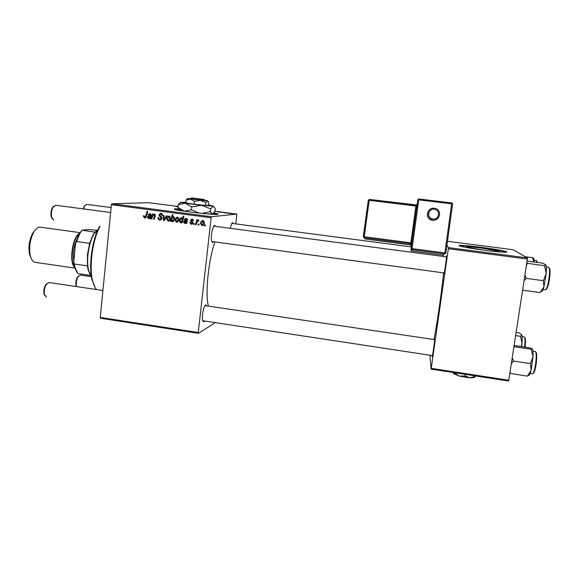 <?xml version="1.0" encoding="UTF-8"?>
<svg xmlns="http://www.w3.org/2000/svg" width="579" height="579" viewBox="0 0 579 579"><rect width="100%" height="100%" fill="white"/><g stroke="black" fill="none" stroke-linecap="round" stroke-linejoin="round"><path stroke-width="0.87" d="M484.008 250.208C495.559 251.619 500.466 251.901 498.729 251.047L481.453 248.094C470.083 246.697 465.205 246.422 466.826 247.262L484.008 250.208M484.659 250.294C499.489 252.249 510.316 252.842 505.901 251.525C501.544 250.323 493.228 248.905 480.968 247.276C466.696 245.402 455.579 244.736 459.921 246.068C463.989 247.226 472.232 248.63 484.659 250.294M506.502 252.162L505.843 251.908C501.486 250.7 493.178 249.281 480.917 247.653C469.222 246.176 462.006 245.561 459.277 245.822M179.193 208.925L175.169 208.86C174.026 208.925 173.91 209.12 174.836 209.432C178.882 211.046 213.774 215.062 217.798 214.389L217.813 213.832L213.912 212.956M179.49 209.301L174.474 209.294M434.228 339.584L434.597 338.744C434.901 340.322 432.216 359.139 432.072 356.403L432.079 355.549M443.391 254.746L443.181 256.439M446.083 256.823L446.438 255.867C446.923 256.273 444.173 275.51 443.861 273.903L443.847 272.912M213.55 241.776L212.674 242.601L211.574 241.139C210.959 236.232 211.574 231.397 213.419 226.628L214.621 225.289L215.576 226.375M444.216 272.962L211.842 241.515M230.239 228.307L231.651 223.588L232.555 222.597L233.323 223.574M204.423 321.113L203.757 321.83L202.505 320.491C202.02 315.591 202.744 310.785 204.684 306.074L205.668 304.865L206.79 305.886M432.441 355.6L202.939 320.752M194.153 224.522L193.458 224.428L193.712 223.465L194.421 223.559L194.153 224.522M198.829 225.144L198.141 225.05L198.394 224.087L199.104 224.182L198.829 225.144M189.659 222.3L190.368 222.213L191.222 223.588L192.214 222.944L190.484 220.317L191.931 219.072L193.502 220.816L192.8 220.809L191.989 219.709L191.193 220.302L192.916 222.98L191.121 224.211L189.659 222.3L190.368 222.213M181.372 222.828L181.567 222.155L180.308 222.777L179.251 220.585C179.36 219.05 180.076 218.08 181.401 217.69L182.494 218.667L183.232 216.112L183.934 216.206L182.067 222.922L181.372 222.828L182.117 222.741M159.732 220.056C158.364 219.796 157.77 218.934 157.937 217.48L158.632 217.487L158.697 218.515L159.862 219.267L161.317 218.297L159.543 216.278L158.928 214.679L160.962 213.108L162.677 215.345L161.961 215.475L160.853 213.904L159.616 214.729L162.011 218.319L159.732 220.056L160.81 219.955M168.048 221.156L166.629 218.963C166.73 217.328 167.512 216.358 168.952 216.054L170.516 218.363C170.385 219.955 169.618 220.888 168.192 221.171L168.793 221.077M151.836 218.92L151.141 218.833L152.465 213.977L153.16 214.064L152.936 214.881L154.455 214.143L155.331 215.482L154.303 219.253L153.616 219.159L154.636 215.41L154.173 214.737L152.451 216.669L151.836 218.92M143.389 216.372L143.512 215.757L144.2 215.764L144.772 217.27L145.72 216.097L147.008 211.371L147.696 211.458L146.364 216.358L144.714 218.066L143.389 216.372L144.084 216.314M215.149 322.735L198.431 333.316L100.522 318.247L100.247 317.451L198.279 332.52L211.125 217.762L111.407 204.749L111.856 203.765L211.48 216.749L211.125 217.762M100.247 317.451L111.407 204.749M149.78 218.652L149.773 218.022L148.347 218.551L147.283 216.966L149.107 215.612L150.439 215.598L150.598 215.019L149.809 214.165L148.608 214.997L147.942 214.816L149.744 213.535L151.3 215.048L150.482 218.746L149.78 218.652L150.475 218.587M171.058 221.468L170.45 221.388L172.303 214.686L172.998 214.773L172.339 217.118L173.541 216.647L174.641 218.84C174.532 220.382 173.809 221.352 172.47 221.735L171.312 220.585L171.058 221.468M164.306 220.57L163.473 220.461L163.343 215.402L164.031 215.489L164.067 219.767L166.274 215.786L167.013 215.887L164.306 220.57M176.457 222.271L175.032 220.071C175.14 218.435 175.922 217.465 177.369 217.161L178.94 219.477C178.81 221.062 178.035 221.996 176.609 222.285L177.232 222.184M185.939 223.436L185.939 222.806L184.484 223.335L183.413 221.735L185.237 220.375L186.619 220.36L186.778 219.781L185.982 218.92L184.766 219.752L184.086 219.571L185.91 218.283L187.495 219.81L186.648 223.53L185.939 223.436L186.641 223.349M201.948 225.644L200.515 223.429C200.631 221.793 201.42 220.823 202.874 220.512L204.459 222.835C204.329 224.428 203.547 225.369 202.107 225.658L202.831 225.521M196.158 224.79L195.456 224.695L196.824 219.796L197.526 219.89L197.236 220.903L198.488 219.926L198.937 220.172L196.73 222.835L196.158 224.79M205.256 225.991L204.561 225.897L204.821 224.934L205.531 225.028L205.256 225.991M218.167 212.059L220.708 212.189L218.167 212.059M214.947 211.415L215.395 211.523L214.881 211.523M178.021 206.833L175.806 206.558L178.028 206.775M231.101 213.68L230.145 213.6L231.101 213.68M178.064 206.471L148.796 202.693L111.856 203.765M235.856 223.907L236.811 214.064L211.48 216.749M236.811 214.064L215.012 211.248M230.355 213.492L226.744 213.072L230.391 213.441M225.383 212.942L224.42 212.862L225.383 212.942M223.385 212.638L225.658 212.797L223.385 212.638M221.221 212.406L220.259 212.327L221.221 212.406M508.782 380.251L508.514 381.033L431.058 369.113L431.225 368.331L508.782 380.251L527.382 259.037L448.327 248.724L448.436 247.624L527.404 257.916L527.382 259.037M431.225 368.331L448.327 248.724M447.466 241.262L513.081 249.73L527.404 257.916M446.141 243.759L448.436 247.624M429.951 355.224L431.058 369.113M433.903 339.533C436.552 327.671 441.639 292.677 443.572 272.875M208.411 306.125C205.038 293.886 208.389 260.261 214.918 241.957M198.279 332.52L198.431 333.316M213.738 226.128L446.46 256.873M229.183 213.275L227.344 213.188L229.183 213.275M146.046 217.161L144.772 217.27L145.488 217.863M145.213 217.993L144.569 218.051M150.489 217.965L149.773 218.022M148.969 218.5L148.347 218.551M149.295 218.363L148.803 217.972M147.992 216.908L147.283 216.966M148.702 216.285L149.389 215.627M151.213 215.533L150.439 215.598M151.307 214.961L150.598 215.019M148.716 214.758L147.942 214.816M149.505 214.158L150.164 213.593M150.685 216.17L149.737 216.235M148.969 217.95L150.54 217.726M148.629 217.957L150.258 216.199L147.963 217.053L148.629 217.957M151.032 216.141L150.258 216.199M151.879 218.768L151.141 218.833M153.594 214.831L152.936 214.881M154.246 214.715L154.825 214.259M154.347 219.094L153.616 219.159M155.338 215.359L154.636 215.41M155.208 214.657L154.173 214.737M154.072 214.729L155.078 214.657M171.102 221.316L170.45 221.388M173.866 216.741L172.339 217.118M172.897 221.67L172.361 221.728M173.215 221.525L172.701 221.077M171.731 220.541L171.312 220.585M171.934 218.558L171.652 219.673L172.441 221.106L173.953 218.761L173.244 217.248L171.934 218.558M174.655 218.688L173.953 218.761M169.003 220.997L168.257 220.541M167.331 218.891L166.629 218.963M168.576 216.749L169.336 216.112M170.103 216.597L168.967 216.684L167.317 218.971L168.12 220.534L169.792 220.324M168.967 216.684L169.806 216.626M170.53 218.203L169.828 218.276L169.039 216.691M168.192 220.541L169.828 218.276M164.429 220.367L163.473 220.461M164.82 219.687L164.067 219.767M160.868 219.926L159.486 219.18M160.499 219.238L161.78 219.101M162.019 218.232L161.317 218.297M161.982 217.61L161.201 217.675M161.671 216.893L160.752 216.177L159.543 216.278M159.63 214.628L158.928 214.679M160.318 213.919L161.121 213.137M162.663 215.417L161.961 215.475M162.677 215.258L161.982 215.316M162.308 213.868L160.853 213.904M162.055 213.817L161.519 213.832M177.413 222.112L176.631 221.656M175.741 219.998L175.032 220.071M176.928 217.885L177.717 217.205M178.52 217.697L177.377 217.791L175.734 220.085L176.53 221.648L178.245 221.395M177.377 217.791L178.173 217.733M178.954 219.311L178.245 219.383L177.456 217.798M176.609 221.656L178.245 219.383M182.305 222.068L181.567 222.155M180.793 222.72L180.308 222.777M181.111 222.56L180.684 222.191M179.968 220.505L179.251 220.585M181.155 218.363L181.799 217.776M183.275 218.587L182.494 218.667M180.843 222.17L182.385 221.771M181.422 218.319L179.96 220.527L180.597 222.184L181.466 221.677L182.161 219.723L181.473 218.326M182.978 219.636L182.161 219.723M182.443 221.569L181.466 221.677M186.662 222.72L185.939 222.806M185.222 223.241L184.484 223.335M185.403 223.161L184.781 222.741L186.431 220.968L184.1 221.822L184.773 222.741M184.136 221.648L183.413 221.735M184.643 221.098L185.352 220.375M187.408 220.273L186.619 220.36M187.502 219.702L186.778 219.781M187.191 218.826L185.982 218.92M187.075 218.804L186.619 218.826M184.882 219.492L184.086 219.571M185.439 218.971L186.185 218.312M186.93 220.91L185.627 221.026M185.179 222.712L186.749 222.329M187.227 220.881L186.431 220.968M191.714 223.559L192.8 223.414M192.923 222.857L192.214 222.944M192.858 222.401L192.119 222.488M191.2 220.237L190.484 220.317M191.678 219.723L192.25 219.115M193.509 220.729L192.8 220.809M193.169 219.615L191.989 219.709M191.113 223.574L192.17 224.073L191.121 224.211M202.903 225.492L202.013 225.014M201.239 223.335L200.515 223.429M202.201 221.366L203.12 220.534M204.032 221.033L203.591 221.055M202.389 224.985L203.902 224.551M202.976 221.149L201.224 223.443L202.107 225.021L203.765 222.741L202.976 221.149L203.989 221.026M204.481 222.647L203.765 222.741M198.887 224.949L198.141 225.05M196.216 224.594L195.456 224.695M197.808 220.838L197.236 220.903M198.336 220.693L198.836 220.092M198.706 220.657L198.242 220.708M194.204 224.334L193.458 224.428M205.313 225.788L204.561 225.897M218.138 214.339L213.644 213.275M100.022 226.425C92.575 239.735 88.927 266.42 92.597 280.67C93.559 284.658 94.869 287.618 96.541 289.551M95.195 287.647L92.061 279.903C88.449 265.927 92.061 239.793 99.378 226.845L99.639 226.367M516.135 332.36L519.045 332.78L521.766 334.828L520.601 336.341L521.969 343.492L521.274 346.553M515.636 335.617L520.601 336.341M521.636 346.604L521.969 343.492C522.33 339.033 522.265 336.146 521.766 334.828L521.614 334.575M511.322 363.728L513.479 361.072L512.241 357.728M514.116 345.497L528.895 347.668L532.181 348.753L531.196 349.224L533.006 356.707L530.465 363.619L531.095 370.242L527.397 376.147L528.41 375.438C529.177 375.952 530.074 374.222 531.095 370.242L533.006 356.707C533.194 352.394 532.962 349.781 532.311 348.869M509.846 373.339L527.397 376.147M510.591 373.585L510.056 371.957M513.479 361.072L530.465 363.619M513.79 347.639L514.369 346.741L531.196 349.224M514.369 346.741L513.942 346.626M525.341 256.736L532.405 257.655L533.939 261.99M534.128 262.019C534.12 259.356 533.838 258.01 533.295 257.981L532.405 257.655M541.213 291.375C541.937 292.019 542.834 290.549 543.898 286.96L546.2 273.491L543.391 280.685L543.898 286.96L540.026 292.554L523.04 290.238L522.728 289.362M524.046 280.779L526.188 278.376L543.391 280.685M526.188 278.376L524.972 274.757M544.593 265.754L546.2 273.491C546.547 268.67 546.373 265.739 545.671 264.704L544.593 265.754L526.738 263.221M526.441 265.175L527.491 263.51M527.064 261.093L542.414 263.105L545.671 264.704M522.62 290.057L523.04 290.238M80.184 275.032L78.02 276.653C76.421 279.816 75.914 283.095 76.508 286.482L76.529 286.583M76.29 286.547L76.023 285.773C75.509 282.805 75.95 279.939 77.347 277.175L78.57 275.872M86.72 204.358L84.548 206.066L83.499 208.925M83.036 208.86L85.091 205.241M44.815 295.666L43.975 293.727C43.541 290.803 43.997 287.973 45.35 285.244L46.885 283.493M48.904 282.494L46.023 284.738C44.474 287.857 43.946 291.092 44.453 294.436L46.414 297.208M52.103 218.616L51.162 216.626C50.612 213.723 50.945 210.901 52.168 208.158L53.652 206.312M55.685 205.248L52.812 207.637C51.415 210.77 51.032 213.998 51.661 217.32L53.804 220.172M90.31 275.054L88.117 269.836L87.429 265.906L87.429 254.84L89.615 243.339L92.908 235.117L96.794 230.174M98.3 228.98L93.617 234.56C90.693 240.075 88.804 246.893 87.936 255.028C87.378 261.057 87.617 266.246 88.645 270.588L91.417 276.624M89.615 243.339L76.587 241.53L75.516 243.571L79.048 234.3L81.921 230.239L95.108 232.172M76.739 272.058L74.561 266.789L73.786 261.766L75.516 243.571M73.786 261.766L75.067 267.527L77.789 273.57L90.519 275.423M87.429 265.906L74.445 264.038M81.921 230.239L89.065 229.487L96.65 230.319M81.907 230.449L79.728 233.75L76.587 241.53M40.523 227.214L39.596 227.171C37.367 227.431 35.276 229.356 33.321 232.953C29.92 240.176 28.892 247.646 30.231 255.353C31.273 259.667 32.996 262.012 35.399 262.367L74.908 268.077M79.627 233.279C72.534 236.196 68.706 262.562 74.698 267.332M31.44 258.929L29.522 254.297C28.284 247.219 29.232 240.365 32.359 233.728L35.739 229.422M427.758 212.558C426.846 215.779 427.852 218.232 430.776 219.919L432.593 220.447M437.181 219.159L437.435 217.335M190.404 198.778L205.067 200.573L204.213 199.531L191.823 198.025M204.213 199.531L191.895 197.967M187.567 198.517L186.148 200.03L190.426 199.096L194.399 201.326L194.081 204.213L205.531 205.415L208.491 205.27L208.809 202.433L207.499 200.725L204.843 200.24M186.148 200.03L185.837 202.889L194.081 204.213M194.399 201.326L200.312 200.356L205.849 202.541L205.531 205.415M205.849 202.541L207.514 200.92L187.791 198.604L186.257 199.864M185.902 202.259L180.966 202.361L185.237 203.207L201.506 205.292L213.275 206.146L208.534 204.894M180.612 202.209L178.252 204.705L185.237 203.207L191.758 206.92L191.446 209.764L184.368 211.219L177.948 207.506L179.91 209.844M178.252 204.705L177.948 207.506M191.758 206.92L201.506 205.292L210.604 208.867L210.293 211.69L202.035 213.412M199.096 213.101L191.446 209.764M210.604 208.867L213.275 206.146L215.316 208.549L215.004 211.306L212.392 214.056L210.293 211.69M207.702 213.941L212.898 213.89M179.997 209.953L184.824 211.299M190.86 198.597L187.791 198.604M203.743 199.545L191.396 197.975L203.743 199.545L204.539 200.58M468.469 377.682L459.277 376.104M475.54 376.328L470.09 377.776C473.354 377.841 474.954 377.465 474.889 376.647L475.598 375.966M465.089 376.003L459.27 376.104L470.09 377.776L465.089 376.003L465.328 374.389M453.574 373.535L459.27 376.104L454.023 372.644M453.972 373.014L453.473 373.296L453.408 372.55M146.451 216.039L145.72 216.097M150.641 216.162L149.389 216.264M155.215 216.025L154.484 216.083M165.485 218.536L164.682 218.616M161.519 216.778L160.311 216.879M186.641 220.91L185.548 221.033M192.467 221.815L191.511 221.931M524.61 347.038C525.269 341.06 525.196 337.695 524.386 336.935L524.335 336.927M524.791 337.564C525.638 338.006 525.746 341.19 525.102 347.111M530.118 373.491L532.448 373.846C533.563 373.578 534.612 370.285 535.611 363.967C536.494 356.7 536.4 352.531 535.336 351.453L535.264 351.446M535.828 352.148C536.892 353.016 537.001 356.961 536.154 363.988M536.154 364.01C535.213 369.952 534.222 373.064 533.165 373.332M536.957 262.388L536.299 260.449M536.755 261.086L537.377 262.446M543.059 289.464L545.404 289.782C546.475 289.58 547.56 286.533 548.66 280.641C549.811 272.941 549.818 268.475 548.689 267.245L548.624 267.237M549.21 280.649C548.183 286.156 547.155 289.03 546.149 289.254M549.189 267.939C550.311 268.96 550.318 273.187 549.218 280.612M74.344 265.797C69.683 260.232 72.802 238.7 78.853 234.654M76.674 239.742C73.591 246.734 72.65 253.855 73.851 261.1M432.759 220.1L430.928 219.571C424.82 217.053 427.852 207.173 434.388 208.288L436.486 208.939C442.327 211.668 439.135 221.214 432.759 220.1M434.286 209.185C427.881 208.158 426.455 218.478 432.926 219.043C439.338 220.092 440.771 209.743 434.286 209.185M411.358 245.822L416.938 205.4M411.589 244.164L411.662 243.672M416.894 206.095L417.133 204.329L416.026 205.169L415.903 206.059L369.228 200.305L364.213 236.731L410.829 242.811L415.903 206.059L416.894 206.095L411.351 245.959L410.533 244.895L410.692 243.817L364.126 237.737L365.436 239.004L410.714 244.939L410.88 243.86L411.531 244.91M451.75 202.968L418.892 198.959L417.77 199.82L418.892 198.966L451.736 202.961L451.656 203.859L452.604 204.069L445.823 253.103L444.875 252.943L451.656 203.859L418.776 199.849L412.038 248.63L444.875 252.943L444.686 253.949L411.901 249.636L411.604 250.968L442.826 255.086L445.823 253.103M363.33 236.688L368.309 200.276L369.388 199.437L416.894 204.988L411.814 242.898M368.309 200.276L363.294 236.659L364.126 237.737L364.213 236.731L363.337 236.645L364.64 238.23M365.443 239.004L410.533 244.895M410.829 242.811L410.692 243.817L411.474 244.229L411.778 242.905L410.829 242.811M368.345 200.254L369.228 200.305L369.395 199.437L368.345 200.254M418.892 198.959L418.776 199.849L417.814 199.798L411.09 248.529L411.901 249.636L412.038 248.63L411.047 248.536L411.727 249.6L411.445 250.931L410.793 249.918M411.604 250.968L442.826 255.086L443.818 254.485M452.134 203.099L452.604 204.061M443.869 254.456L442.826 255.086M498.657 251.539L498.729 251.047M505.843 251.908L505.901 251.525M144.714 218.066L145.09 218.03M172.441 221.106L173.591 220.983M168.192 221.171L168.648 221.12M160.701 213.89L161.903 213.803M159.978 220.078L160.615 220.02M176.609 222.285L177.087 222.227M184.636 223.342L185.07 223.291M185.852 218.905L186.945 218.797M191.902 219.702L192.966 219.586M191.367 224.232L191.975 224.153M202.107 225.658L202.672 225.578M202.889 221.142L203.902 221.019M198.206 220.708L198.706 220.65M217.769 214.201L217.813 213.832M92.061 279.903L92.597 280.67M99.378 226.845L99.928 226.411M522.12 336.602L524.545 337.036M532.933 351.098L535.437 351.504M536.501 260.55L534.07 260.159M548.791 267.288L546.272 266.926M91.424 276.668L80.105 275.018M76.023 285.773L76.508 286.482M77.347 277.175L78.02 276.653M86.633 204.344L111.125 207.557M231.766 223.371L411.206 246.893M411.271 246.9L412.262 247.03M83.904 206.602L84.548 206.066M43.975 293.727L44.453 294.436M45.35 285.244L46.023 284.738M48.795 282.472L102.917 290.492M204.959 305.611L434.59 339.634M51.162 216.626L51.661 217.32M52.168 208.158L52.812 207.637M110.64 212.507L55.57 205.234M92.908 235.117L93.617 234.56M88.117 269.836L88.645 270.588M79.048 234.3L79.728 233.75M74.561 266.789L75.067 267.527M80.04 232.628L40.262 227.178M29.522 254.297L30.231 255.353M32.359 233.728L33.321 232.953M430.776 219.919L430.928 219.571C424.877 217.045 427.903 207.181 434.395 208.281L436.486 208.939M369.395 199.437L416.026 205.169M180.966 202.361L178.419 204.452M180.337 210.387L178.426 207.955M191.504 198.069L190.498 198.894M454.501 374.309L453.798 373.368"/></g></svg>
